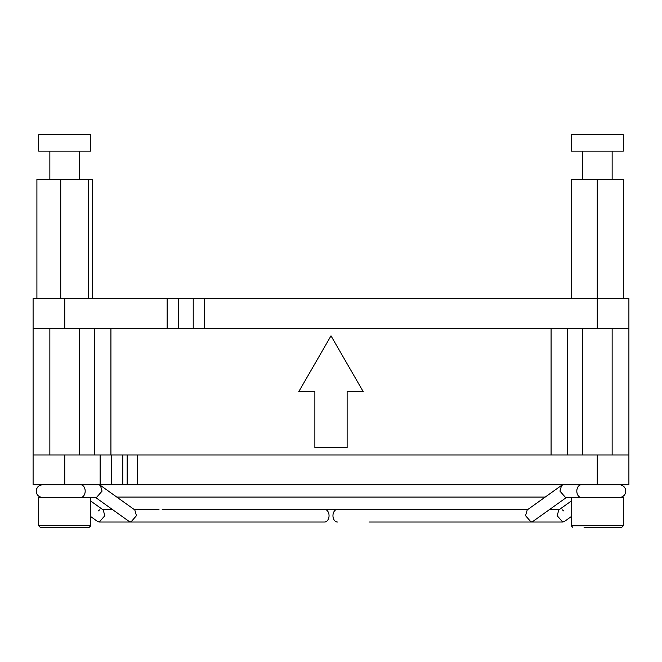 <?xml version="1.0" encoding="UTF-8"?>
<svg xmlns="http://www.w3.org/2000/svg" width="662" height="662" viewBox="0 0 662 662"><rect width="100%" height="100%" fill="white"/><g stroke="black" fill="none" stroke-linecap="round" stroke-linejoin="round"><path stroke-width="0.99" d="M36.236 491.121A6.33 6.33 0 0 0 42.567 497.452C38.653 497.005 36.542 494.895 36.236 491.121C36.609 487.273 38.719 485.163 42.567 484.791A6.33 6.33 0 0 0 36.236 491.121M619.433 484.791A6.33 6.33 0 0 1 625.764 491.121A6.33 6.33 0 0 1 619.433 497.452L620.418 497.377M499.28 509.641L503.683 509.641M80.706 484.791A6.33 4.477 90 0 1 85.183 491.121A6.33 4.477 90 0 1 80.706 497.452L96.511 497.452L102.056 491.121L100.392 485.354L134.783 509.93L136.446 515.698L130.902 522.028L99.3 522.028L97.554 521.466L90.818 516.65L97.554 521.466L99.3 522.028L104.844 515.698L103.181 509.93L90.818 501.093M326.085 509.74A6.33 4.477 90 0 1 329.047 515.698A6.33 4.477 90 0 1 324.57 522.028L130.902 522.028L129.156 521.466L95.551 497.452M581.294 484.791A6.33 4.477 90 0 0 576.817 491.121A6.33 4.477 90 0 0 581.294 497.452L565.489 497.452L559.944 491.121L561.608 485.354L527.217 509.93L525.554 515.698L531.098 522.028L562.7 522.028L564.446 521.466L562.7 522.028L557.156 515.698L558.819 509.93L571.182 501.093M369.032 522.028L531.098 522.028L532.844 521.466L566.449 497.452M337.43 522.028A6.33 4.477 -90 0 1 332.953 515.698A6.33 4.477 -90 0 1 335.915 509.74M561.608 485.354L563.354 484.791L561.608 485.354M562.137 509.74L563.792 510.956M100.392 485.354L98.646 484.791L100.392 485.354M99.863 509.74L98.208 510.956M571.182 298.603L571.182 179.443L597.248 179.443L597.248 298.603L628.9 298.603L628.9 484.791L122.47 484.791L122.47 455.001L33.1 455.001L33.1 484.791L100.127 484.791L100.127 455.001M628.9 328.393L597.248 328.393L597.248 298.603L64.752 298.603L64.752 328.393L33.1 328.393L33.1 298.603L64.752 298.603M597.248 328.393L64.752 328.393M314.872 447.553L347.128 447.553L347.128 391.697L363.248 391.697L331 335.841L298.752 391.697L314.872 391.697L314.872 447.553M628.9 455.001L122.47 455.001L122.47 484.791L100.127 484.791M567.458 455.001L567.458 328.393M551.074 455.001L551.074 328.393M110.926 455.001L110.926 328.393M94.542 455.001L94.542 328.393M193.221 328.393L193.221 298.603M178.326 328.393L178.326 298.603M111.299 484.791L111.299 455.001M77.942 527.242L45.537 527.242M36.907 298.603L36.907 179.443L92.597 179.443L92.597 298.603M60.73 179.443L60.73 298.603M88.576 179.443L88.576 298.603M612.143 151.143L612.143 179.443M582.353 151.143L582.353 179.443M597.248 179.443L623.314 179.443L623.314 298.603M623.314 525.752L623.314 497.452L571.182 497.452L571.182 525.752L623.314 525.752L621.825 527.242L584.041 527.242M65.852 527.242L40.175 527.242L38.686 525.752L90.818 525.752L89.329 527.242L65.852 527.242M90.818 525.752L90.818 497.452L38.686 497.452L38.686 525.752M90.818 151.143L90.818 134.758L38.686 134.758L38.686 151.143L90.818 151.143M623.314 151.143L623.314 134.758L571.182 134.758L571.182 151.143L623.314 151.143M64.752 455.001L64.752 484.791M167.155 328.393L167.155 298.603M204.393 328.393L204.393 298.603M137.448 484.791L137.448 455.001M597.248 484.791L597.248 455.001M122.768 484.791L122.768 455.001M127.162 484.791L127.162 455.001M625.764 491.121L625.689 492.073M625.424 493.173L625.151 493.835M624.589 494.795L623.232 496.186M622.23 496.798L621.544 497.088M499.835 509.74L162.165 509.74M564.446 521.466L571.182 516.65M545.198 497.079L116.802 497.079M528.003 509.368L502.996 509.368M559.597 509.368L549.774 509.368M102.403 509.368L112.226 509.368M133.997 509.368L159.004 509.368M33.1 328.393L33.1 455.001M49.857 151.143L49.857 179.443M79.647 151.143L79.647 179.443M612.143 328.393L612.143 455.001M582.353 328.393L582.353 455.001M571.182 525.752L572.671 527.242M49.857 328.393L49.857 455.001M79.647 328.393L79.647 455.001"/></g></svg>
